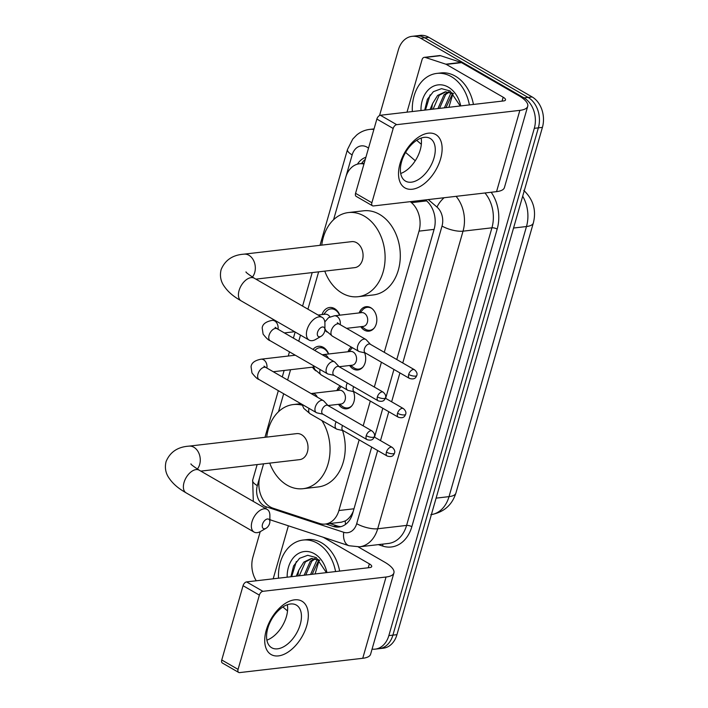 <?xml version="1.0" encoding="UTF-8"?>
<svg xmlns="http://www.w3.org/2000/svg" width="708" height="708" viewBox="0 0 708 708"><rect width="100%" height="100%" fill="white"/><g stroke="black" fill="none" stroke-linecap="round" stroke-linejoin="round"><path stroke-width="1.06" d="M353.513 391.639A12.319 9.231 83.4 0 1 346.708 408.799A12.319 9.231 83.4 0 1 342.07 407.773A12.319 9.231 83.4 0 1 338.504 404.321M364.647 352.823A12.319 9.231 83.4 0 1 357.841 369.983A12.319 9.231 83.4 0 1 353.204 368.957A12.319 9.231 83.4 0 1 349.637 365.505M359.168 312.918A12.319 9.231 83.4 0 1 366.125 306.688A12.319 9.231 83.4 0 1 370.762 307.714A12.319 9.231 83.4 0 1 376.78 320.963A12.319 9.231 83.4 0 1 368.965 331.158A12.319 9.231 83.4 0 1 364.337 330.132A12.319 9.231 83.4 0 1 360.77 326.689M313.024 349.442A13.107 9.815 83.4 0 1 318.45 346.309A13.107 9.815 83.4 0 1 323.388 347.398A13.107 9.815 83.4 0 1 328.68 353.991M322.025 314.591A13.107 9.815 83.4 0 1 329.583 307.493A13.107 9.815 83.4 0 1 334.512 308.582A13.107 9.815 83.4 0 1 339.813 315.175M263.571 463.829L259.942 476.484A23.099 17.302 -96.6 0 0 273.155 508.238L319.485 523.451A23.099 17.302 -96.6 0 0 325.255 524.062L341.398 522.185L345.247 520.938C348.345 519.23 350.903 516.282 352.911 512.105L353.274 511.265M363.956 164.061A23.099 17.302 -96.6 0 0 359.372 163.787A23.099 17.302 -96.6 0 0 345.725 177.319L333.574 219.719M384.276 352.31L419.021 231.135A23.099 17.302 -96.6 0 0 411.472 202.656L410.321 201.656M325.255 524.062A23.099 17.302 -96.6 0 0 338.902 510.53L359.168 439.863M363.186 425.853L370.302 401.047M374.32 387.037L381.426 362.231M318.627 271.845L307.918 309.175M300.484 335.105L298.741 341.203M290.554 369.718L287.607 380.019M283.669 393.745L278.518 411.702M348.035 351.734A12.319 9.231 83.4 0 1 351.301 347.062M336.911 390.559A12.319 9.231 83.4 0 1 340.167 385.878M327.105 332.079A13.107 9.815 83.4 0 1 324.901 330.105M315.972 370.895A13.107 9.815 83.4 0 1 312.494 367.169M379.541 115.537L398.365 49.87A23.099 17.302 83.4 0 1 412.012 36.338A23.099 17.302 83.4 0 1 420.711 38.267L524.026 97.89A23.099 17.302 83.4 0 1 534.31 128.325L388.842 635.607L392.896 635.138A23.099 17.302 83.4 0 1 379.249 648.67A23.099 17.302 83.4 0 0 392.896 635.138L538.363 127.847L392.896 635.138L396.949 634.669A23.099 17.302 83.4 0 1 383.311 648.201L375.196 649.139A23.099 17.302 83.4 0 1 372.063 649.13M524.026 97.89L528.08 97.421A23.099 17.302 83.4 0 1 538.363 127.847A23.099 17.302 83.4 0 0 528.08 97.421L424.765 37.798L528.08 97.421L532.133 96.943A23.099 17.302 83.4 0 1 542.417 127.378L396.949 634.669M412.012 36.338L416.065 35.869A23.099 17.302 83.4 0 1 424.765 37.798A23.099 17.302 83.4 0 0 416.065 35.869L420.118 35.4A23.099 17.302 83.4 0 1 428.818 37.329L532.133 96.943M365.894 157.282A23.099 17.302 -96.6 0 0 357.434 164.167M361.593 163.53A23.099 17.302 83.4 0 1 365.301 159.362M256.278 580.781A23.099 17.302 83.4 0 1 252.906 557.161L260.217 531.655M388.842 635.607A23.099 17.302 83.4 0 1 375.196 649.139M396.781 359.531L434.11 229.339A23.099 17.302 -96.6 0 0 426.57 200.86L425.455 199.904M325.839 524L333.22 526.425A23.099 17.302 -96.6 0 0 338.99 527.026A23.099 17.302 -96.6 0 0 352.637 513.495L371.682 447.084M374.523 437.163L382.807 408.268M385.656 398.347L393.94 369.452M340.999 526.637A23.099 17.302 83.4 0 1 337.274 525.947L329.893 523.522M412.33 111.545A38.498 28.833 83.4 0 1 436.809 73.411A38.498 28.833 83.4 0 1 451.297 76.623A38.498 28.833 83.4 0 1 469.377 104.917M436.809 73.411L440.863 72.942A38.498 28.833 83.4 0 1 455.35 76.154A38.498 28.833 83.4 0 1 473.44 104.448M460.227 105.979L450.12 90.978L441.544 88.65L433.376 91.677L427.393 99.306L424.782 109.74M420.968 110.545A26.948 20.187 83.4 0 1 448.288 87.128A26.948 20.187 83.4 0 1 460.74 105.917M453.562 93.695L445.199 91.819L437.606 95.447L432.668 103.43A19.249 14.417 83.4 0 0 431.836 109.28M446.005 91.748L439.217 95.261L433.11 109.129M449.297 92.013L445.651 94.518L439.544 108.386M448.465 91.863L444.049 94.704L437.933 108.572M452.704 93.226L445.978 107.634M451.837 92.819L450.483 93.952L444.376 107.82M448.899 107.297L453.023 93.394M430.083 109.483L432.668 103.43M430.128 94.872L425.464 110.023M400.055 163.566A30.798 17.833 -60 0 1 428.367 133.184A30.798 17.833 -60 0 1 440.597 158.857A30.798 17.833 -60 0 1 412.295 189.24A30.798 17.833 -60 0 1 400.055 163.566M434.039 157.875A24.638 14.266 120 0 0 430.137 138.423A24.638 14.266 120 0 0 401.604 161.645A24.638 14.266 120 0 0 405.507 181.106A24.638 14.266 120 0 0 434.039 157.875M421.136 138.078A24.638 14.266 -60 0 1 420.233 149.91A24.638 14.266 -60 0 1 400.701 173.487M407.003 112.165L422.074 59.596A3.85 2.885 -96.6 0 1 424.349 57.348L439.553 55.578A3.85 2.885 83.4 0 1 440.518 55.675L461.041 62.419A3.85 2.885 83.4 0 1 461.528 62.64L518.38 95.447A30.798 9.93 -164 0 1 527.717 106.297A30.798 9.93 -164 0 1 519.858 110.359L396.71 124.67A3.85 2.23 120 0 0 393.17 128.467L376.86 119.059A3.85 2.23 -60 0 1 380.4 115.262L503.547 100.943A7.699 2.478 16 0 0 505.512 99.925A7.699 2.478 16 0 0 503.176 97.217L446.323 64.41A3.85 2.885 -96.6 0 0 445.836 64.189L425.313 57.445A3.85 2.885 -96.6 0 0 424.349 57.348M527.717 106.297L504.415 187.576A30.798 9.93 -164 0 1 496.556 191.638L373.399 205.948A3.85 2.23 120 0 1 372.488 205.78A3.85 2.23 120 0 1 371.877 202.745L393.17 128.467M372.488 205.78L356.168 196.364A3.85 2.23 -60 0 1 355.558 193.328L376.86 119.059M416.685 140.308L421.331 144.308M278.518 578.197A38.498 28.833 83.4 0 1 302.997 540.062A38.498 28.833 83.4 0 1 317.485 543.275A38.498 28.833 83.4 0 1 335.574 571.568M302.997 540.062L307.051 539.593A38.498 28.833 83.4 0 1 321.547 542.797A38.498 28.833 83.4 0 1 339.628 571.091M326.415 572.63L316.308 557.63L307.732 555.293L299.564 558.329L293.581 565.957L290.979 576.392M287.165 577.188A26.948 20.187 83.4 0 1 314.476 553.78A26.948 20.187 83.4 0 1 326.928 572.568M319.759 560.347L311.387 558.47L303.803 562.099L298.856 570.082A19.249 14.417 83.4 0 0 298.024 575.931M312.201 558.4L305.405 561.913L299.298 575.781M315.494 558.665L311.847 561.161L305.732 575.038M314.662 558.515L310.237 561.356L304.13 575.223M318.892 559.878L312.175 574.285M318.034 559.47L316.671 560.603L310.564 574.471M315.095 573.949L319.211 560.046M296.28 576.135L298.856 570.082M296.325 561.524L291.652 576.666M317.556 332.3A5.39 3.124 120 0 0 321.122 336.282A5.39 3.124 120 0 0 324.645 331.477A5.39 3.124 120 0 0 324.919 329.707A5.39 3.124 120 0 0 321.821 327.149A5.39 3.124 120 0 0 317.556 332.3M321.122 336.282L315.715 339.424A13.089 7.576 -60 0 1 309.122 340.088A13.089 7.576 -60 0 1 307.051 329.751A13.089 7.576 -60 0 1 322.202 317.414A13.089 7.576 -60 0 1 324.928 323.459L324.919 329.707M255.871 279.138L354.735 267.642A13.089 9.806 -96.6 0 0 363.027 256.818A13.089 9.806 -96.6 0 0 356.637 242.729A13.089 9.806 -96.6 0 0 351.708 241.64L243.968 254.163C232.675 254.933 225.056 260.101 221.108 269.651C219.799 275.085 220.48 280.076 223.135 284.634C228.693 293.634 236.499 298.095 241.154 300.865L309.122 340.088M321.751 245.127A42.347 31.718 83.4 0 1 348.327 212.577A42.347 31.718 83.4 0 1 364.275 216.108A42.347 31.718 83.4 0 1 384.948 261.668A42.347 31.718 83.4 0 1 358.106 296.705A42.347 31.718 83.4 0 1 342.168 293.183A42.347 31.718 83.4 0 1 324.768 271.129M348.327 212.577L363.531 210.807A42.347 31.718 83.4 0 1 379.479 214.338A42.347 31.718 83.4 0 1 400.144 259.898A42.347 31.718 83.4 0 1 373.311 294.944L358.106 296.705M262.5 524.283A5.39 3.124 120 0 0 266.075 528.265A5.39 3.124 120 0 0 269.598 523.46A5.39 3.124 120 0 0 269.863 521.699A5.39 3.124 120 0 0 266.766 519.132A5.39 3.124 120 0 0 262.5 524.283M266.075 528.265L260.668 531.407A13.089 7.576 -60 0 1 254.066 532.071A13.089 7.576 -60 0 1 251.995 521.734A13.089 7.576 -60 0 1 267.155 509.397A13.089 7.576 -60 0 1 269.881 515.442L269.863 521.699M200.824 471.121L299.679 459.634A13.089 9.806 -96.6 0 0 307.971 448.801A13.089 9.806 -96.6 0 0 301.581 434.712A13.089 9.806 -96.6 0 0 296.661 433.623L188.912 446.146C177.628 446.916 170.008 452.085 166.061 461.634C164.752 467.068 165.424 472.059 168.088 476.617C173.637 485.617 181.443 490.078 186.098 492.848L254.066 532.071M321.883 420.57A42.347 31.718 83.4 0 1 328.202 463.439A42.347 31.718 83.4 0 1 303.059 488.697A42.347 31.718 83.4 0 1 287.121 485.166A42.347 31.718 83.4 0 1 269.721 463.112M266.695 437.11A42.347 31.718 83.4 0 1 293.28 404.56A42.347 31.718 83.4 0 1 302.254 405.206M342.557 430.499A42.347 31.718 83.4 0 1 318.264 486.927L303.059 488.697M339.592 315.193A11.549 8.646 -96.6 0 0 335.123 309.883A11.549 8.646 -96.6 0 0 330.778 308.918A11.549 8.646 -96.6 0 0 326.158 311.493L323.636 314.396M329.955 316.91A6.93 5.186 -96.6 0 0 327.839 314.794A6.93 5.186 -96.6 0 0 325.229 314.21L318.096 315.042M328.45 358.345A6.93 5.186 -96.6 0 0 325.786 355.204A6.93 5.186 -96.6 0 0 323.184 354.628L350.549 351.451A6.93 5.186 -96.6 0 1 353.159 352.026A6.93 5.186 -96.6 0 1 356.54 359.478A6.93 5.186 -96.6 0 1 352.15 365.213L339.123 366.726L334.99 362.248A6.93 4.009 120 0 0 334.433 361.797A6.93 4.009 120 0 0 332.778 361.496A6.93 4.009 120 0 0 326.406 368.328A6.93 4.009 120 0 0 327.503 373.797A6.93 4.009 120 0 0 328.176 374.063L334.132 375.399M377.373 396.861A5.009 2.894 120 0 1 383.17 392.144L338.902 366.602A5.009 2.894 120 0 0 337.707 366.381A5.009 2.894 120 0 0 333.114 371.319A5.009 2.894 120 0 0 333.902 375.275L378.161 400.816C383.86 402.525 384.577 399.224 384.807 399.294L385.479 397.861A5.009 1.611 16 0 1 384.205 398.516A5.009 1.611 -164 0 1 377.373 396.861A5.009 2.894 120 0 0 378.161 400.816M328.459 354.018A11.549 8.646 -96.6 0 0 323.99 348.699A11.549 8.646 -96.6 0 0 319.644 347.734A11.549 8.646 -96.6 0 0 315.025 350.31L314.856 350.504M317.317 397.161A6.93 5.186 -96.6 0 0 314.662 394.02A6.93 5.186 -96.6 0 0 312.051 393.444L339.415 390.267A6.93 5.186 -96.6 0 1 342.026 390.843A6.93 5.186 -96.6 0 1 345.407 398.294A6.93 5.186 -96.6 0 1 341.017 404.029L327.999 405.542L323.866 401.064A6.93 4.009 120 0 0 323.299 400.613A6.93 4.009 120 0 0 321.644 400.312A6.93 4.009 120 0 0 315.272 407.144A6.93 4.009 120 0 0 316.37 412.622A6.93 4.009 120 0 0 317.042 412.879L322.998 414.215M366.24 435.677A5.009 2.894 120 0 1 372.036 430.96L327.777 405.419A5.009 2.894 120 0 0 326.583 405.197A5.009 2.894 120 0 0 321.981 410.136A5.009 2.894 120 0 0 322.768 414.091L367.036 439.633C372.727 441.341 373.443 438.04 373.674 438.11L374.346 436.677A5.009 1.611 16 0 1 373.072 437.34A5.009 1.611 -164 0 1 366.24 435.677A5.009 2.894 120 0 0 367.036 439.633M371.939 308.52A11.549 8.646 -96.6 0 0 371.576 308.299A11.549 8.646 -96.6 0 0 367.231 307.334A11.549 8.646 -96.6 0 0 362.602 309.909L360.08 312.812M361.682 326.583L364.806 328.839A11.549 8.646 -96.6 0 0 365.549 329.317A11.549 8.646 -96.6 0 0 369.895 330.282A11.549 8.646 -96.6 0 0 374.205 328.043M346.575 328.335L363.275 326.397A6.93 5.186 -96.6 0 0 367.673 320.662A6.93 5.186 -96.6 0 0 364.284 313.21A6.93 5.186 -96.6 0 0 361.682 312.626L334.309 315.812A6.93 5.186 -96.6 0 1 336.919 316.387A6.93 5.186 -96.6 0 1 340.203 324.653M370.443 344.327L366.301 339.849A6.93 4.009 120 0 0 365.744 339.397A6.93 4.009 120 0 0 364.089 339.088A6.93 4.009 120 0 0 357.717 345.929A6.93 4.009 120 0 0 358.814 351.398A6.93 4.009 120 0 0 359.487 351.664L365.434 353M408.684 374.461A5.009 2.894 120 0 1 414.481 369.744L370.213 344.203A5.009 2.894 120 0 0 369.018 343.982A5.009 2.894 120 0 0 364.425 348.92A5.009 2.894 120 0 0 365.213 352.867L409.472 378.417C415.162 380.125 415.888 376.815 416.118 376.895L416.791 375.461A5.009 1.611 16 0 1 415.507 376.116A5.009 1.611 -164 0 1 408.684 374.461A5.009 2.894 120 0 0 409.472 378.417M352.478 347.743A11.549 8.646 -96.6 0 0 351.478 348.725L348.956 351.628M350.549 365.399L353.673 367.656A11.549 8.646 -96.6 0 0 354.416 368.133A11.549 8.646 -96.6 0 0 358.761 369.098A11.549 8.646 -96.6 0 0 363.08 366.868M347.265 382.984A6.93 4.009 120 0 0 346.584 384.745A6.93 4.009 120 0 0 347.681 390.214A6.93 4.009 120 0 0 348.354 390.48L354.31 391.816M353.673 386.683A5.009 2.894 120 0 0 353.292 387.736A5.009 2.894 120 0 0 354.08 391.692L398.347 417.233C404.038 418.941 404.755 415.631 404.985 415.711L405.657 414.277A5.009 1.611 16 0 1 404.383 414.932A5.009 1.611 -164 0 1 397.551 413.277A5.009 2.894 120 0 0 398.347 417.233M341.344 386.559A11.549 8.646 -96.6 0 0 340.344 387.541L337.822 390.453M339.424 404.215L342.539 406.472A11.549 8.646 -96.6 0 0 343.283 406.95A11.549 8.646 -96.6 0 0 347.637 407.914A11.549 8.646 -96.6 0 0 351.947 405.684M336.132 421.8A6.93 4.009 120 0 0 335.459 423.561A6.93 4.009 120 0 0 336.557 429.039A6.93 4.009 120 0 0 337.22 429.296L343.176 430.632M342.548 425.499A5.009 2.894 120 0 0 342.159 426.552A5.009 2.894 120 0 0 342.955 430.508L387.214 456.049C392.905 457.757 393.621 454.456 393.86 454.527L394.524 453.093A5.009 1.611 16 0 1 393.25 453.757A5.009 1.611 -164 0 1 386.418 452.093A5.009 2.894 120 0 0 387.214 456.049M266.252 630.217A30.798 17.833 -60 0 1 294.555 599.835A30.798 17.833 -60 0 1 306.794 625.509A30.798 17.833 -60 0 1 278.483 655.891A30.798 17.833 -60 0 1 266.252 630.217M300.227 624.527A24.638 14.266 120 0 0 296.325 605.075A24.638 14.266 120 0 0 267.792 628.297A24.638 14.266 120 0 0 271.695 647.749A24.638 14.266 120 0 0 300.227 624.527M287.324 604.729A24.638 14.266 -60 0 1 286.421 616.562A24.638 14.266 -60 0 1 266.889 640.129M273.191 578.817L288.262 526.248A3.85 2.885 -96.6 0 1 288.413 525.823M358.283 546.93L384.577 562.099A30.798 9.93 -164 0 1 393.905 572.949A30.798 9.93 -164 0 1 386.055 577.011L262.898 591.322A3.85 2.23 120 0 0 259.358 595.118L243.048 585.702A3.85 2.23 -60 0 1 246.588 581.905L369.735 567.595A7.699 2.478 16 0 0 371.7 566.577A7.699 2.478 16 0 0 369.372 563.869L323.282 537.275M393.905 572.949L370.603 654.227A30.798 9.93 -164 0 1 362.744 658.29L239.596 672.6A3.85 2.23 120 0 1 238.676 672.432A3.85 2.23 120 0 1 238.065 669.387L259.358 595.118M238.676 672.432L222.365 663.015A3.85 2.23 -60 0 1 221.754 659.98L243.048 585.702M282.873 606.96L287.528 610.951M345.531 524.398A23.099 14.461 -71.8 0 1 345.247 520.938M426.605 200.895L411.472 202.656M434.101 229.383L419.021 231.135M353.991 508.778L338.902 510.53M455.899 493.078A26.948 8.682 -164 0 1 449.022 496.635L526.478 226.533A26.948 8.682 16 0 0 533.345 222.976L455.899 493.078C452.023 505.211 443.668 512.406 430.827 514.681M431.384 514.601A30.798 23.063 -96.6 0 0 449.022 496.635L436.101 498.14M513.557 228.029L526.478 226.533A30.798 23.063 -96.6 0 0 522.681 196.196M428.818 37.329L420.711 38.267M542.417 127.378L534.31 128.325M368.514 148.176A15.399 11.532 -96.6 0 0 367.054 147.175A15.399 11.532 -96.6 0 0 352.159 154.91L345.867 176.867M352.159 154.91A15.399 4.965 16 0 1 347.486 149.494L352.77 139.051L356.664 135.042C360.461 131.892 364.779 130.015 369.611 129.414A30.798 23.063 83.4 0 1 373.877 129.449M259.818 476.944L257.323 485.635A15.399 11.532 -96.6 0 0 264.181 505.919A15.399 11.532 -96.6 0 0 266.128 506.795L343.743 532.292A15.399 11.532 -96.6 0 0 356.69 523.672L377.656 450.536M269.872 519.663L271.465 520.247A15.399 9.646 -71.8 0 1 269.872 519.451M265.951 508.707A15.399 9.646 -71.8 0 1 266.128 506.795M491.175 192.266A34.648 25.948 83.4 0 1 497.175 229.082L411.835 526.69A34.648 25.948 83.4 0 1 382.718 546.072L378.32 544.629M456.085 196.337A30.798 23.063 83.4 0 1 463.032 231.171L491.927 227.808A30.798 23.063 -96.6 0 0 484.971 192.983M405.587 152.424L415.26 160.743M402.764 362.983L442.022 226.064A15.399 4.965 16 0 0 463.032 231.171L377.7 528.77L406.587 525.416L491.927 227.808A3.85 1.239 -164 0 1 497.175 229.082M356.69 523.672A15.399 4.965 16 0 0 377.7 528.77A30.798 23.063 83.4 0 1 359.505 546.815L388.391 543.461A30.798 23.063 -96.6 0 0 406.587 525.416A3.85 1.239 -164 0 1 411.835 526.69M442.022 226.064A15.399 11.532 -96.6 0 0 436.995 207.081L428.269 199.576M380.506 440.615L388.789 411.72M391.63 401.799L399.923 372.904M382.718 546.072A3.85 2.407 108.2 0 0 382.603 544.133M271.465 520.247L349.071 545.744A15.399 9.646 -71.8 0 1 343.743 532.292M436.995 207.081A15.399 7.921 -49.3 0 1 444.12 197.736M253.314 501.414L252.659 480.21A15.399 4.965 16 0 0 257.323 485.635M337.274 525.947L333.22 526.425M496.556 191.638L519.858 110.359M355.558 193.328L371.877 202.745M502.06 101.12L503.176 97.217M461.528 62.64L446.323 64.41M380.4 115.262L396.71 124.67M445.836 64.189L461.041 62.419M440.518 55.675L425.313 57.445M252.375 277.076A13.089 9.806 -96.6 0 0 254.721 272.5A13.089 9.806 -96.6 0 0 248.889 255.252A13.089 9.806 -96.6 0 0 243.968 254.163M246.003 271.89C245.579 272.191 248.322 274.288 254.234 278.191A13.089 7.576 120 0 0 239.074 290.528A13.089 7.576 120 0 0 241.154 300.865M197.328 469.059A13.089 9.806 -96.6 0 0 199.665 464.483A13.089 9.806 -96.6 0 0 193.842 447.235A13.089 9.806 -96.6 0 0 188.912 446.146M190.956 463.873C190.523 464.174 193.266 466.28 199.187 470.174A13.089 7.576 120 0 0 184.027 482.511A13.089 7.576 120 0 0 186.098 492.848M278.005 329.238A6.93 5.186 -96.6 0 0 274.722 320.963A6.93 5.186 -96.6 0 0 272.12 320.388L274.5 320.113M275.669 328.406L275.155 327.317L277.12 328.724A6.93 4.009 120 0 0 269.093 335.256A6.93 4.009 120 0 0 268.987 335.654A6.93 4.009 120 0 0 270.19 340.725L327.503 373.797M266.872 368.054A6.93 5.186 -96.6 0 0 263.597 359.779A6.93 5.186 -96.6 0 0 260.986 359.204L295.298 355.212M264.535 367.222L264.022 366.133L265.987 367.541A6.93 4.009 120 0 0 257.96 374.072A6.93 4.009 120 0 0 257.862 374.47A6.93 4.009 120 0 0 259.057 379.541L316.37 412.622M337.858 323.821L337.344 322.742L339.318 324.149A6.93 4.009 120 0 0 331.291 330.68A6.93 4.009 120 0 0 331.185 331.07A6.93 4.009 120 0 0 332.388 336.15L358.814 351.398M405.657 414.277C406.374 412.445 405.604 410.534 403.348 408.56A5.009 2.894 120 0 0 397.551 413.277M320.14 369.549A6.93 4.009 120 0 0 320.051 369.886A6.93 4.009 120 0 0 321.255 374.966L347.681 390.214M394.524 453.093C395.241 451.262 394.471 449.359 392.214 447.376A5.009 2.894 120 0 0 386.418 452.093M309.015 408.374A6.93 4.009 120 0 0 308.927 408.711A6.93 4.009 120 0 0 310.122 413.782L336.557 429.039M362.744 658.29L386.055 577.011M221.754 659.98L238.065 669.387M368.249 567.772L369.372 563.869M246.588 581.905L262.898 591.322M364.195 163.229L359.372 163.787M533.345 222.976C536.505 210.382 533.31 199.514 523.761 190.372M369.611 129.414L374.036 128.9M349.071 545.744L359.505 546.815M347.486 149.494L320.007 245.322M312.193 272.589L302.582 306.095M295.147 332.025L293.404 338.123M289.466 351.849L288.262 356.036M284.129 370.47L282.271 376.939M278.332 390.666L264.96 437.314M257.146 464.572L252.659 480.21M254.234 278.191L322.202 317.414M293.28 404.56L300.882 403.675M199.187 470.174L267.155 509.397M383.17 392.144C385.426 394.117 386.196 396.029 385.479 397.861M330.778 308.918L334.371 308.502M272.12 320.388C265.863 321.627 262.553 324.149 262.19 327.946L263.102 334.114C266.261 338.159 268.624 340.362 270.19 340.725M294.625 331.725L284.386 332.919M277.12 328.724L334.433 361.797M372.036 430.96C374.293 432.942 375.063 434.845 374.346 436.677M319.644 347.734L323.237 347.318M260.986 359.204C254.73 360.443 251.42 362.965 251.057 366.762L251.968 372.93C255.128 376.975 257.491 379.178 259.057 379.541M313.591 367.045L273.253 371.735M265.987 367.541L323.299 400.613M414.481 369.744C416.738 371.718 417.508 373.62 416.791 375.461M367.231 307.334L369.399 307.077M324.83 321.928L328.574 317.626L334.309 315.812M369.895 330.282L372.072 330.025M332.388 336.15L326.016 330.716L324.919 328.724M339.318 324.149L365.744 339.397M322.237 354.761L323.184 354.628M358.761 369.098L360.938 368.841M321.255 374.966L314.883 369.532L313.202 365.549M403.348 408.56L385.373 398.188M311.104 393.577L312.051 393.444M347.637 407.914L349.805 407.658M310.122 413.782L303.759 408.348L302.068 404.365M392.214 447.376L374.24 437.004"/></g></svg>
